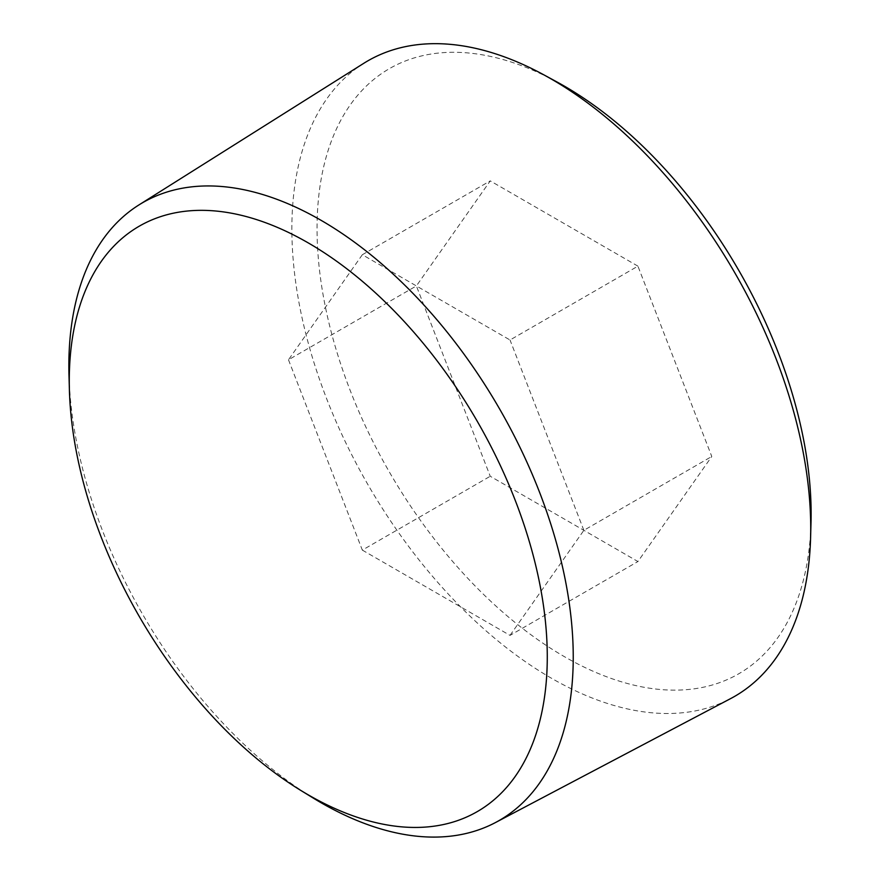 <?xml version="1.0" encoding="UTF-8"?>
<svg xmlns="http://www.w3.org/2000/svg" width="880" height="880" viewBox="0 0 880 880"><rect width="100%" height="100%" fill="white"/><g stroke="black" fill="none" stroke-linecap="round" stroke-linejoin="round"><path stroke-width="0.66" stroke-dasharray="4.4 3.3" d="M363.825 63.283A366.883 211.827 -120 0 0 312.73 358.556A366.883 211.827 -120 0 0 551.298 678.15A366.883 211.827 -120 0 0 730.62 698.599M556.556 81.741A349.371 201.707 -120 0 0 317.075 232.936A349.371 201.707 -120 0 0 564.08 656.469A349.371 201.707 -120 0 0 811.008 522.456M637.923 266.145L490.237 180.884L416.383 285.934L490.237 476.267L637.923 561.539L711.777 456.478L637.923 266.145L510.026 339.999L362.329 254.727L490.237 180.884M362.329 254.727L288.486 359.788L416.383 285.934M288.486 359.788L362.329 550.11L490.237 476.267M68.992 375.441A356.653 205.92 -120 0 0 312.873 797.841M362.329 550.11L510.026 635.382L637.923 561.539M510.026 635.382L583.869 530.321L711.777 456.478M583.869 530.321L510.026 339.999"/><path stroke-width="1.32" d="M300.509 790.251L312.873 797.841A356.653 205.92 -120 0 0 321.057 802.725A356.653 205.92 -120 0 0 495.374 822.602L730.62 698.599A366.883 211.827 -120 0 0 810.601 537.427A366.883 211.827 -120 0 0 543.4 74.602A366.883 211.827 -120 0 0 363.825 63.283L138.809 205.007A356.653 205.92 -120 0 0 68.992 375.441L69.399 389.939A337.997 195.14 -120 0 0 300.509 790.251A337.997 195.14 -120 0 0 308.275 794.871A337.997 195.14 -120 0 0 547.261 653.884A337.997 195.14 -120 0 0 303.105 239.998A337.997 195.14 -120 0 0 69.399 389.939M810.601 537.427L811.008 522.456A349.371 201.707 -120 0 0 556.556 81.741L543.4 74.602M495.374 822.602A356.653 205.92 -120 0 0 499.378 408.562A356.653 205.92 -120 0 0 138.809 205.007"/></g></svg>
